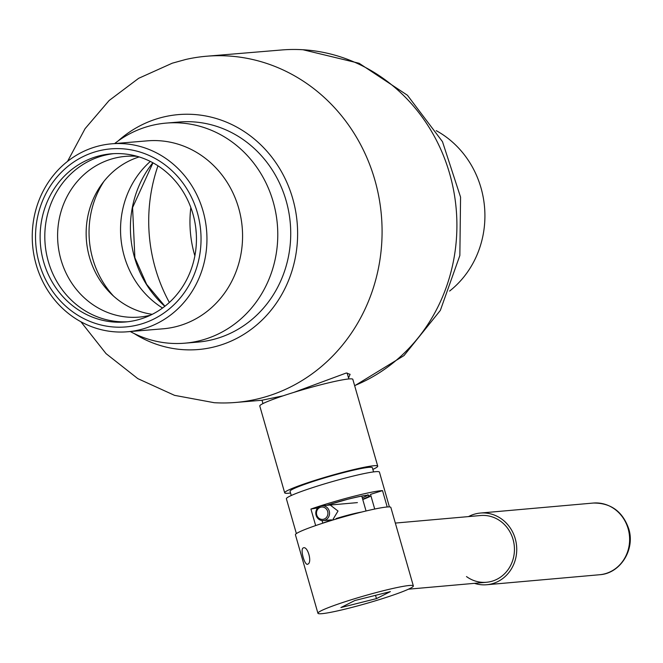 <?xml version="1.0" encoding="UTF-8"?>
<svg xmlns="http://www.w3.org/2000/svg" width="663" height="663" viewBox="0 0 663 663"><rect width="100%" height="100%" fill="white"/><g stroke="black" fill="none" stroke-linecap="round" stroke-linejoin="round"><path stroke-width="0.99" d="M348.556 377.935L350.097 374.313L346.227 373.029L293.916 392.363M283.126 395.828L261.728 400.278L235.589 402.458A173.723 160.819 -94.8 0 0 268.896 395.803A173.723 160.819 -94.8 0 0 379.021 197.789A173.723 160.819 -94.8 0 0 206.748 56.214A173.723 160.819 -94.8 0 0 185.59 59.513L172.264 63.192L138.633 78.325L109.113 100.527L85.071 128.672L67.551 161.382M80.911 321.77L106.03 353.611L137.813 378.631L174.551 395.347L214.182 402.698A173.723 160.819 -94.8 0 0 235.589 402.458M134.125 333.522A117.881 109.13 -94.8 0 0 220.82 345.025A117.881 109.13 -94.8 0 0 292.706 198.552A117.881 109.13 -94.8 0 0 156.037 119.1A117.881 109.13 -94.8 0 0 118.089 140.979M130.288 331.541A110.439 102.235 -94.8 0 0 184.645 343.194L197.599 342.116A110.439 102.235 -94.8 0 0 218.773 337.89A110.439 102.235 -94.8 0 0 288.778 212.011A110.439 102.235 -94.8 0 0 179.267 122L166.314 123.086A110.439 102.235 -94.8 0 0 114.633 143.573M157.968 165.8A158.83 147.037 -94.8 0 0 169.347 302.452M354.622 385.601A173.723 160.819 -94.8 0 0 454.727 196.812A173.723 160.819 -94.8 0 0 302.974 49.742A173.723 160.819 -94.8 0 0 281.568 49.982L206.748 56.214M290.543 493.007A48.391 3.837 -16 0 1 284.684 492.824A48.391 3.837 -16 0 1 345.365 471.65A48.391 3.837 -16 0 1 377.719 466.147A48.391 3.837 -16 0 1 372.846 469.404M284.684 492.824L259.788 406.021A48.391 3.837 -16 0 1 320.478 384.847A48.391 3.837 -16 0 1 352.832 379.344L377.719 466.147M291.264 495.51L290.046 491.283A42.813 3.398 -16 0 1 343.732 472.553A42.813 3.398 -16 0 1 372.357 467.688L373.567 471.907M374.711 509.035L370.509 494.383L382.51 490.62A48.391 3.837 164 0 0 352.525 496.62A48.391 3.837 164 0 0 310.922 509.043L315.663 525.577M296.378 533.599L286.383 498.767A48.391 3.837 -16 0 1 347.072 477.592A48.391 3.837 -16 0 1 379.427 472.089L389.413 506.922M322.036 520.563L322.79 523.19M370.965 495.965A35.238 2.793 -16 0 1 362.769 499.521M382.51 490.62L387.2 506.98M310.922 509.043L317.743 507.908M184.645 343.194A110.439 102.235 -94.8 0 0 273.173 201.743A110.439 102.235 -94.8 0 0 166.314 123.086M127.42 331.773L163.04 328.807A94.303 87.301 -94.8 0 0 238.639 208.016A94.303 87.301 -94.8 0 0 147.385 140.846L111.765 143.813A94.303 87.301 -94.8 0 0 36.175 264.603A94.303 87.301 -94.8 0 0 127.42 331.773A94.303 87.301 -94.8 0 0 203.019 210.983A94.303 87.301 -94.8 0 0 111.765 143.813M39.25 263.302A89.348 82.709 -94.8 0 0 142.835 323.519A89.348 82.709 -94.8 0 0 197.317 212.508A89.348 82.709 -94.8 0 0 93.74 152.291A89.348 82.709 -94.8 0 0 39.25 263.302M192.925 213.917A84.383 78.11 -94.8 0 0 111.285 153.816A84.383 78.11 -94.8 0 0 43.642 261.893A84.383 78.11 -94.8 0 0 125.29 321.994A84.383 78.11 -94.8 0 0 192.925 213.917M113.622 153.659A84.383 78.11 -94.8 0 0 48.324 261.504A84.383 78.11 -94.8 0 0 127.627 321.762M137.324 156.377A80.654 74.67 -94.8 0 0 125.622 156.36A80.654 74.67 -94.8 0 0 60.963 259.664A80.654 74.67 -94.8 0 0 139.006 317.113A80.654 74.67 -94.8 0 0 150.551 315.157M139.155 156.924A80.654 74.67 -94.8 0 0 101.663 184.355A80.654 74.67 -94.8 0 0 89.505 257.285A80.654 74.67 -94.8 0 0 110.754 293.469A80.654 74.67 -94.8 0 0 152.266 314.32M103.967 181.314A89.447 82.809 -94.8 0 0 92.77 258.868A89.447 82.809 -94.8 0 0 113.53 296.088M150.327 161.432A89.447 82.809 -94.8 0 0 124.271 256.241A89.447 82.809 -94.8 0 0 162.543 308.022M436.246 130.669A94.303 87.301 85.2 0 1 475.139 259.042A94.303 87.301 85.2 0 1 449.605 291.057M194.864 255.852A110.439 102.235 85.2 0 1 190.836 207.536M332.884 519.577L338.014 511.032L330.199 505.024M327.928 521.549L329.892 520.563A24.821 1.972 164 0 0 322.782 523.165M361.807 512.018A24.821 1.972 164 0 0 336.075 518.565L336.207 519.021M336.075 518.565L351.216 514.761M316.732 514.969A6.207 5.718 -95.1 0 0 323.9 519.154A6.207 5.718 -95.1 0 0 327.663 511.446A6.207 5.718 -95.1 0 0 320.486 507.261A6.207 5.718 -95.1 0 0 316.732 514.969M329.229 511.049A7.442 6.862 84.9 0 1 323.329 520.579A7.442 6.862 84.9 0 1 316.11 515.275A7.442 6.862 84.9 0 1 322.011 505.745A7.442 6.862 84.9 0 1 329.229 511.049M303.19 547.961C307.557 545.359 312.488 562.539 307.831 564.138C304.864 566.384 299.933 549.221 303.19 547.961L303.455 547.862M321.19 610.747A49.634 3.937 164 0 0 317.925 613.258A49.634 3.937 164 0 0 357.324 605.982A49.634 3.937 164 0 0 410.082 588.413A49.634 3.937 164 0 0 413.347 585.901A49.634 3.937 164 0 0 373.949 593.178A49.634 3.937 164 0 0 321.19 610.747M413.347 585.901L390.847 507.419A49.634 3.937 164 0 0 351.448 514.703A49.634 3.937 164 0 0 298.69 532.265A49.634 3.937 164 0 0 295.425 534.784L317.925 613.258M340.906 607.557L376.46 598.623L390.374 591.611L354.813 600.537L340.906 607.557M376.46 598.623L375.523 595.341M466.495 576.57A33.506 30.896 -95.1 0 0 486.493 582.271A33.506 30.896 -95.1 0 0 513.046 539.384A33.506 30.896 -95.1 0 0 480.576 515.524L395.339 523.074M474.426 583.341A35.984 33.183 -95.1 0 0 486.708 584.741A35.984 33.183 -95.1 0 0 515.234 538.679A35.984 33.183 -95.1 0 0 480.36 513.054A35.984 33.183 -95.1 0 0 468.517 516.593M367.841 494.714L368.355 495.327C367.783 495.758 371.537 493.454 347.777 499.239L326.627 505.339A32.263 2.561 -16 0 1 347.802 499.231A32.263 2.561 -16 0 1 362.669 499.189M362.28 497.847A31.02 2.461 164 0 0 367.476 495.286M152.855 162.75A100.511 93.044 -94.8 0 0 134.597 257.716A100.511 93.044 -94.8 0 0 164.814 306.306M196.273 233.459A104.232 96.491 85.2 0 1 195.933 229.39M599.592 574.738A35.984 33.183 -95.1 0 0 628.118 528.676A35.984 33.183 -95.1 0 0 593.244 503.051C610.764 502.836 622.59 511.397 628.715 528.734C635.378 549.403 620.435 573.57 599.592 574.738L486.708 584.741M354.672 385.758L403.999 355.592L440.356 310.375L459.857 255.495L460.561 197.126L442.478 141.667L407.438 95.257L359.131 63.283L302.974 49.742M262.962 403.576L262.009 400.253M348.846 378.954L347.139 372.987M164.93 306.215L146.631 284.344L134.879 257.741L132.583 207.577L152.979 162.816M366.051 510.982L361.766 496.048M323.329 520.579L331.525 519.85M322.011 505.745L357.407 502.612M408.483 589.183L486.493 582.271M480.36 513.054L593.244 503.051"/></g></svg>
